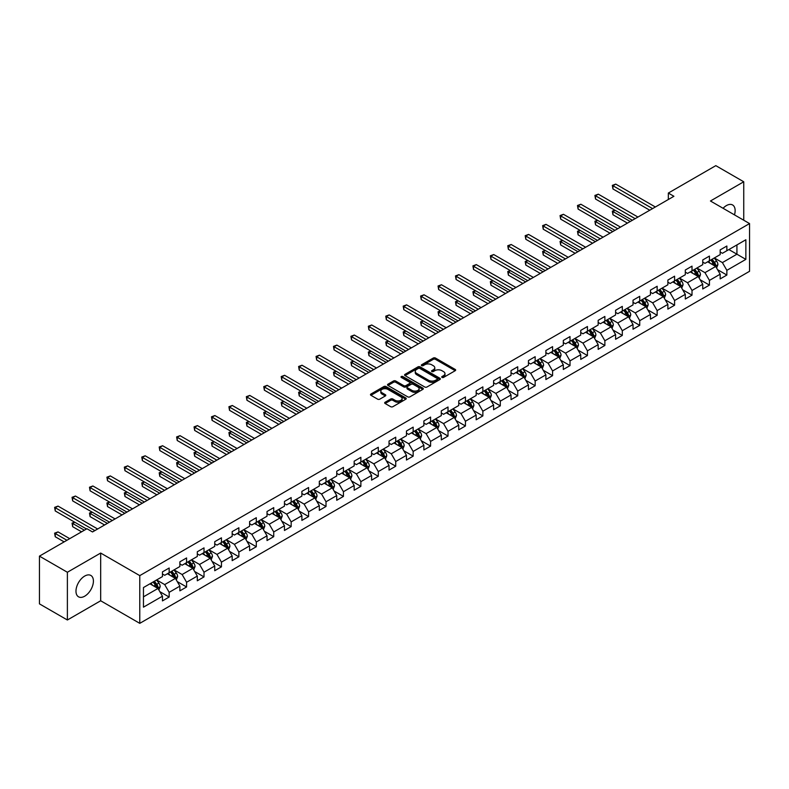 <?xml version="1.0" encoding="UTF-8"?>
<svg xmlns="http://www.w3.org/2000/svg" width="789" height="789" viewBox="0 0 789 789"><rect width="100%" height="100%" fill="white"/><g stroke="black" fill="none" stroke-linecap="round" stroke-linejoin="round"><path stroke-width="1.18" d="M442.018 377.428A1.085 0.631 0 0 0 443.546 377.428L455.204 370.702A1.548 0.897 0 0 0 455.657 370.061A1.548 0.897 0 0 0 455.204 369.43L435.459 358.038A1.548 0.897 0 0 0 433.269 358.038L421.612 364.765A1.085 0.631 0 0 0 423.151 365.652L424.66 364.774A4.961 2.87 0 0 1 431.682 364.774L433.319 365.731A4.961 2.87 0 0 1 434.778 367.753A4.961 2.87 0 0 1 433.319 369.785L431.81 370.652A1.085 0.631 0 0 0 433.348 371.54L434.857 370.662A4.961 2.87 0 0 1 441.879 370.662L443.517 371.619A4.961 2.87 0 0 1 444.976 373.641A4.961 2.87 0 0 1 443.517 375.672L442.018 376.54A1.085 0.631 0 0 0 442.018 377.428L442.018 376.54M84.699 596.198A12.328 7.111 120 0 0 92.747 585.339A12.328 7.111 120 0 0 90.863 575.457A12.328 7.111 120 0 0 84.699 576.069A12.328 7.111 120 0 0 76.641 586.927A12.328 7.111 120 0 0 78.535 596.809A12.328 7.111 120 0 0 84.699 596.198M734.47 214.864A12.328 7.111 120 0 0 732.586 204.962A12.328 7.111 120 0 0 726.422 205.574A12.328 7.111 120 0 0 723.069 208.286M385.131 402.232A1.548 0.897 0 0 0 384.667 402.863A1.548 0.897 0 0 0 385.131 403.495L390.663 406.69A1.548 0.897 0 0 0 392.853 406.69L405.793 399.224A1.548 0.897 0 0 0 406.256 398.583A1.548 0.897 0 0 0 405.793 397.952L386.058 386.561A1.548 0.897 0 0 0 383.868 386.561L370.929 394.027A1.548 0.897 0 0 0 370.475 394.658A1.548 0.897 0 0 0 370.929 395.299L377.615 399.155A1.548 0.897 0 0 0 379.805 399.155L385.348 395.96A1.548 0.897 0 0 0 385.801 395.328A1.548 0.897 0 0 0 385.348 394.697L382.024 392.774A4.152 2.397 0 0 1 380.811 391.088A4.152 2.397 0 0 1 383.375 388.869A4.152 2.397 0 0 1 387.892 389.391L400.891 396.897A4.152 2.397 0 0 1 402.104 398.583A4.152 2.397 0 0 1 399.54 400.802A4.152 2.397 0 0 1 395.023 400.279L392.853 399.027A1.548 0.897 0 0 0 390.663 399.027L385.131 402.232L385.131 403.495M100.676 553.05L67.381 572.262L39.45 556.137L39.45 603.871L67.381 619.996L100.676 600.774L139.771 623.349L139.771 575.625L100.676 553.05L100.676 600.774M743.741 220.22L743.741 181.776L710.445 200.998L749.55 223.573L139.771 575.625M743.741 181.776L715.81 165.651L668.332 193.058L668.332 199.509M39.45 556.137L86.928 528.729L92.52 531.954L673.914 196.283L668.332 193.058M424.768 387.004A1.548 0.897 0 0 0 426.957 387.004L439.897 379.529A1.548 0.897 0 0 0 440.361 378.898A1.548 0.897 0 0 0 439.897 378.266L420.162 366.865A1.548 0.897 0 0 0 417.973 366.865L405.033 374.341A1.548 0.897 0 0 0 404.579 374.972A1.548 0.897 0 0 0 405.033 375.603L424.768 387.004M401.68 377.665A1.085 0.631 0 0 1 402.784 377.813L402.784 376.521L422.845 388.109A1.548 0.897 0 0 1 423.308 388.74A1.548 0.897 0 0 1 422.845 389.371L409.905 396.847A1.548 0.897 0 0 1 407.716 396.847L387.981 385.446L387.981 384.184A1.548 0.897 0 0 0 387.527 384.815A1.548 0.897 0 0 0 387.981 385.446M387.981 384.184L393.514 380.988A1.548 0.897 0 0 1 395.713 380.988L403.712 385.604A1.548 0.897 0 0 0 405.911 385.604L409.58 383.484A1.548 0.897 0 0 0 410.033 382.852A1.548 0.897 0 0 0 409.58 382.221L401.246 377.408A1.085 0.631 0 0 1 402.784 376.521M139.771 623.349L749.55 271.298L749.55 223.573M159.832 591.651L169.162 597.036L169.162 592.322L179.882 586.138L179.882 590.843L186.589 586.977L186.589 582.262L197.309 576.069L197.309 580.783L204.016 576.907L204.016 572.203L214.736 566.009L214.736 570.723L221.443 566.847L221.443 562.143L232.173 555.949L232.173 560.654L238.87 556.787L238.87 552.073L249.6 545.889L249.6 550.594L256.297 546.728L256.297 542.013L267.027 535.82L267.027 540.534L273.734 536.658L273.734 531.954L284.454 525.76L284.454 530.474L291.161 526.598L291.161 521.894L301.881 515.7L301.881 520.405L308.588 516.539L308.588 511.824L319.308 505.641L319.308 510.345L326.015 506.479L326.015 501.765L336.735 495.571L336.735 500.285L343.442 496.409L343.442 491.705L354.172 485.511L354.172 490.225L360.869 486.349L360.869 481.645L371.599 475.451L371.599 480.156L378.296 476.29L378.296 471.575L389.026 465.392L389.026 470.096L395.733 466.23L395.733 461.516L406.453 455.322L406.453 460.036L413.16 456.16L413.16 451.456L423.88 445.262L423.88 449.967L430.587 446.101L430.587 441.396L441.307 435.203L441.307 439.907L448.014 436.041L448.014 431.327L458.744 425.143L458.744 429.847L465.441 425.981L465.441 421.267L476.171 415.073L476.171 419.787L482.868 415.911L482.868 411.207L493.598 405.013L493.598 409.718L500.305 405.852L500.305 401.147L511.025 394.954L511.025 399.658L517.732 395.792L517.732 391.078L528.452 384.894L528.452 389.598L535.159 385.732L535.159 381.018L545.88 374.824L545.88 379.539L552.586 375.663L552.586 370.958L563.307 364.765L563.307 369.469L570.013 365.603L570.013 360.898L580.743 354.705L580.743 359.409L587.44 355.543L587.44 350.829L598.17 344.645L598.17 349.349L604.867 345.483L604.867 340.769L615.598 334.575L615.598 339.29L622.304 335.414L622.304 330.709L633.025 324.516L633.025 329.22L639.731 325.354L639.731 320.65L650.452 314.456L650.452 319.16L657.158 315.294L657.158 310.58L667.879 304.396L667.879 309.101L674.585 305.235L674.585 300.52L685.306 294.327L685.306 299.041L692.012 295.165L692.012 290.46L702.743 284.267L702.743 288.971L709.439 285.105L709.439 280.401L720.17 274.207L720.17 278.911L726.866 275.045L726.866 270.331L745.861 259.374L745.861 239.757L736.926 244.925L736.926 254.206L745.861 259.374M169.162 597.036L162.455 600.902L162.455 596.198L143.46 607.165L143.46 587.549L162.455 576.591L162.455 571.877L169.162 568.011L169.162 572.715L179.882 566.522L179.882 561.817L186.589 557.951L186.589 562.656L197.309 556.462L197.309 551.758L204.016 547.882L204.016 552.596L214.736 546.402L214.736 541.688L221.443 537.822L221.443 542.526L232.173 536.342L232.173 531.628L238.87 527.762L238.87 532.467L249.6 526.273L249.6 521.568L256.297 517.702L256.297 522.407L267.027 516.213L267.027 511.509L273.734 507.633L273.734 512.347L284.454 506.153L284.454 501.439L291.161 497.573L291.161 502.277L301.881 496.094L301.881 491.379L308.588 487.513L308.588 492.218L319.308 486.024L319.308 481.32L326.015 477.453L326.015 482.158L336.735 475.964L336.735 471.26L343.442 467.384L343.442 472.098L354.172 465.904L354.172 461.19L360.869 457.324L360.869 462.029L371.599 455.845L371.599 451.13L378.296 447.264L378.296 451.969L389.026 445.775L389.026 441.071L395.733 437.205L395.733 441.909L406.453 435.715L406.453 431.011L413.16 427.135L413.16 431.849L423.88 425.656L423.88 420.941L430.587 417.075L430.587 421.78L441.307 415.596L441.307 410.882L448.014 407.016L448.014 411.72L458.744 405.526L458.744 400.822L465.441 396.956L465.441 401.66L476.171 395.467L476.171 390.762L482.868 386.886L482.868 391.6L493.598 385.407L493.598 380.692L500.305 376.826L500.305 381.531L511.025 375.347L511.025 370.633L517.732 366.767L517.732 371.471L528.452 365.277L528.452 360.573L535.159 356.697L535.159 361.411L545.88 355.218L545.88 350.513L552.586 346.637L552.586 351.352L563.307 345.158L563.307 340.444L570.013 336.578L570.013 341.282L580.743 335.098L580.743 330.384L587.44 326.518L587.44 331.222L598.17 325.029L598.17 320.324L604.867 316.448L604.867 321.162L615.598 314.969L615.598 310.264L622.304 306.388L622.304 311.103L633.025 304.909L633.025 300.195L639.731 296.329L639.731 301.033L650.452 294.849L650.452 290.135L657.158 286.269L657.158 290.973L667.879 284.78L667.879 280.075L674.585 276.199L674.585 280.914L685.306 274.72L685.306 270.016L692.012 266.14L692.012 270.854L702.743 264.66L702.743 259.946L709.439 256.08L709.439 260.784L720.17 254.6L720.17 249.886L726.866 246.02L726.866 250.724L745.861 239.757M167.367 573.751L175.414 578.396L164.694 584.59L156.646 579.945M162.455 574.007L164.694 575.299L169.162 572.715M164.694 584.59L169.162 592.322M175.414 578.396L179.882 586.138M184.804 563.691L192.841 568.336L182.121 574.52L174.073 569.885M179.882 563.948L182.121 565.24L186.589 562.656M182.121 574.52L186.589 582.262M192.841 568.336L197.309 576.069M202.231 553.622L210.268 558.267L199.548 564.46L191.5 559.815M197.309 553.888L199.548 555.17L204.016 552.596M199.548 564.46L204.016 572.203M210.268 558.267L214.736 566.009M219.658 543.562L227.696 548.207L216.975 554.401L208.927 549.755M214.736 543.818L216.975 545.11L221.443 542.526M216.975 554.401L221.443 562.143M227.696 548.207L232.173 555.949M237.085 533.502L245.132 538.147L234.402 544.341L226.364 539.696M232.173 533.759L234.402 535.05L238.87 532.467M234.402 544.341L238.87 552.073M245.132 538.147L249.6 545.889M254.512 523.442L262.559 528.088L251.829 534.271L243.791 529.626M249.6 523.699L251.829 524.991L256.297 522.407M251.829 534.271L256.297 542.013M262.559 528.088L267.027 535.82M271.939 513.373L279.987 518.018L269.256 524.212L261.218 519.566M267.027 513.639L269.256 514.921L273.734 512.347M269.256 524.212L273.734 531.954M279.987 518.018L284.454 525.76M289.366 503.313L297.414 507.958L286.693 514.152L278.645 509.507M284.454 503.569L286.693 504.861L291.161 502.277M286.693 514.152L291.161 521.894M297.414 507.958L301.881 515.7M306.803 493.253L314.841 497.898L304.12 504.092L296.072 499.447M301.881 493.51L304.12 494.802L308.588 492.218M304.12 504.092L308.588 511.824M314.841 497.898L319.308 505.641M324.23 483.193L332.268 487.839L321.547 494.022L313.499 489.377M319.308 483.45L321.547 484.742L326.015 482.158M321.547 494.022L326.015 501.765M332.268 487.839L336.735 495.571M341.657 473.124L349.705 477.769L338.974 483.963L330.926 479.317M336.735 473.39L338.974 474.672L343.442 472.098M338.974 483.963L343.442 491.705M349.705 477.769L354.172 485.511M359.084 463.064L367.132 467.709L356.401 473.903L348.363 469.258M354.172 463.321L356.401 464.613L360.869 462.029M356.401 473.903L360.869 481.645M367.132 467.709L371.599 475.451M376.511 453.004L384.559 457.65L373.828 463.843L365.79 459.198M371.599 453.261L373.828 454.553L378.296 451.969M373.828 463.843L378.296 471.575M384.559 457.65L389.026 465.392M393.938 442.945L401.986 447.59L391.255 453.774L383.217 449.128M389.026 443.201L391.255 444.493L395.733 441.909M391.255 453.774L395.733 461.516M401.986 447.59L406.453 455.322M411.365 432.875L419.413 437.52L408.692 443.714L400.644 439.069M406.453 433.141L408.692 434.423L413.16 431.849M408.692 443.714L413.16 451.456M419.413 437.52L423.88 445.262M428.802 422.815L436.84 427.46L426.119 433.654L418.071 429.009M423.88 423.072L426.119 424.364L430.587 421.78M426.119 433.654L430.587 441.396M436.84 427.46L441.307 435.203M446.229 412.755L454.267 417.401L443.546 423.594L435.498 418.949M441.307 413.012L443.546 414.304L448.014 411.72M443.546 423.594L448.014 431.327M454.267 417.401L458.744 425.143M463.656 402.696L471.704 407.331L460.973 413.525L452.925 408.88M458.744 402.952L460.973 404.244L465.441 401.66M460.973 413.525L465.441 421.267M471.704 407.331L476.171 415.073M481.083 392.626L489.131 397.271L478.4 403.465L470.362 398.82M476.171 392.883L478.4 394.175L482.868 391.6M478.4 403.465L482.868 411.207M489.131 397.271L493.598 405.013M498.51 382.566L506.558 387.212L495.827 393.405L487.789 388.76M493.598 382.823L495.827 384.115L500.305 381.531M495.827 393.405L500.305 401.147M506.558 387.212L511.025 394.954M515.937 372.507L523.985 377.152L513.264 383.346L505.216 378.7M511.025 372.763L513.264 374.055L517.732 371.471M513.264 383.346L517.732 391.078M523.985 377.152L528.452 384.894M533.374 362.447L541.412 367.082L530.691 373.276L522.643 368.631M528.452 362.703L530.691 363.995L535.159 361.411M530.691 373.276L535.159 381.018M541.412 367.082L545.88 374.824M550.801 352.377L558.839 357.022L548.118 363.216L540.071 358.571M545.88 352.634L548.118 353.926L552.586 351.352M548.118 363.216L552.586 370.958M558.839 357.022L563.307 364.765M568.228 342.318L576.266 346.963L565.545 353.156L557.498 348.511M563.307 342.574L565.545 343.866L570.013 341.282M565.545 353.156L570.013 360.898M576.266 346.963L580.743 354.705M585.655 332.258L593.703 336.903L582.972 343.097L574.934 338.451M580.743 332.514L582.972 333.806L587.44 331.222M582.972 343.097L587.44 350.829M593.703 336.903L598.17 344.645M603.082 322.198L611.13 326.833L600.399 333.027L592.361 328.382M598.17 322.454L600.399 323.746L604.867 321.162M600.399 333.027L604.867 340.769M611.13 326.833L615.598 334.575M620.509 312.128L628.557 316.774L617.826 322.967L609.789 318.322M615.598 312.385L617.826 313.677L622.304 311.103M617.826 322.967L622.304 330.709M628.557 316.774L633.025 324.516M637.936 302.069L645.984 306.714L635.263 312.908L627.216 308.262M633.025 302.325L635.263 303.617L639.731 301.033M635.263 312.908L639.731 320.65M645.984 306.714L650.452 314.456M655.373 292.009L663.411 296.654L652.69 302.848L644.643 298.203M650.452 292.265L652.69 293.557L657.158 290.973M652.69 302.848L657.158 310.58M663.411 296.654L667.879 304.396M672.8 281.949L680.838 286.585L670.117 292.778L662.07 288.133M667.879 282.206L670.117 283.488L674.585 280.914M670.117 292.778L674.585 300.52M680.838 286.585L685.306 294.327M690.227 271.88L698.275 276.525L687.544 282.718L679.497 278.073M685.306 272.136L687.544 273.428L692.012 270.854M687.544 282.718L692.012 290.46M698.275 276.525L702.743 284.267M707.654 261.82L715.702 266.465L704.971 272.659L696.934 268.013M702.743 262.076L704.971 263.368L709.439 260.784M704.971 272.659L709.439 280.401M715.702 266.465L720.17 274.207M728.878 249.561L736.926 254.206L722.399 262.599L714.361 257.954M720.17 252.016L722.399 253.308L726.866 250.724M722.399 262.599L726.866 270.331M67.381 572.262L67.381 619.996M143.46 596.839L157.987 588.456L149.94 583.811M157.987 588.456L162.455 596.198M717.546 269.66L726.866 275.045M700.109 279.72L709.439 285.105M682.682 289.78L692.012 295.165M665.255 299.84L674.585 305.235M647.828 309.909L657.158 315.294M630.401 319.969L639.731 325.354M612.974 330.029L622.304 335.414M595.547 340.089L604.867 345.483M578.11 350.158L587.44 355.543M560.683 360.218L570.013 365.603M543.256 370.278L552.586 375.663M525.829 380.337L535.159 385.732M508.402 390.407L517.732 395.792M490.975 400.467L500.305 405.852M473.538 410.527L482.868 415.911M456.111 420.586L465.441 425.981M438.684 430.656L448.014 436.041M421.257 440.716L430.587 446.101M403.83 450.775L413.16 456.16M386.403 460.845L395.733 466.23M368.976 470.905L378.296 476.29M351.539 480.965L360.869 486.349M334.112 491.024L343.442 496.409M316.685 501.094L326.015 506.479M299.258 511.154L308.588 516.539M281.831 521.213L291.161 526.598M264.404 531.273L273.734 536.658M246.977 541.343L256.297 546.728M229.54 551.403L238.87 556.787M212.113 561.462L221.443 566.847M194.686 571.522L204.016 576.907M177.259 581.592L186.589 586.977M442.451 377.576L443.517 376.955A4.961 2.87 0 0 0 444.976 374.933L444.976 373.641M434.778 367.753L434.778 369.045A4.961 2.87 0 0 1 433.319 371.067L432.244 371.688M455.184 370.712L435.459 359.33A1.548 0.897 0 0 0 433.269 359.33L422.046 365.8M439.877 379.539L420.162 368.157A1.548 0.897 0 0 0 417.973 368.157L405.053 375.613L405.033 374.341M437.165 379.341A1.085 0.631 0 0 0 437.165 378.454L419.837 368.453A1.085 0.631 0 0 0 418.298 368.453L416.71 369.37A4.961 2.87 0 0 0 415.251 371.392A4.961 2.87 0 0 0 416.71 373.424L428.555 380.259A4.961 2.87 0 0 0 435.567 380.259L437.165 379.341L437.165 380.633A1.085 0.631 0 0 0 437.481 380.19L437.481 378.898M415.251 371.392L415.251 372.684A4.961 2.87 0 0 0 416.71 374.716L416.71 373.424M437.165 380.633L435.567 381.551A4.961 2.87 0 0 1 428.555 381.551L416.71 374.716M388.001 385.466L393.514 382.28L393.514 380.988M410.033 382.852L410.033 384.144A1.548 0.897 0 0 1 409.58 384.776L405.911 386.896A1.548 0.897 0 0 1 403.712 386.896L395.713 382.28A1.548 0.897 0 0 0 393.514 382.28M402.784 377.813L422.825 389.391M412.016 390.407A4.152 2.397 0 0 0 416.543 390.92A4.152 2.397 0 0 0 419.107 388.711A4.152 2.397 0 0 0 417.884 387.014L413.308 384.371A1.548 0.897 0 0 0 411.118 384.371L407.44 386.492A1.548 0.897 0 0 0 406.986 387.133A1.548 0.897 0 0 0 407.44 387.764L412.016 390.407L412.016 391.699A4.152 2.397 0 0 0 416.543 392.212A4.152 2.397 0 0 0 419.107 390.003L419.107 388.711M406.986 387.133L406.986 388.415A1.548 0.897 0 0 0 407.44 389.056L407.44 387.764M412.016 391.699L407.44 389.056M402.104 398.583L402.104 399.875A4.152 2.397 0 0 1 399.54 402.094A4.152 2.397 0 0 1 395.023 401.571L392.853 400.319A1.548 0.897 0 0 0 390.663 400.319L385.15 403.504M380.811 391.088L380.811 392.38A4.152 2.397 0 0 0 382.024 394.066L382.024 392.774M385.348 394.697L385.348 395.96L382.024 394.066M405.793 397.952L405.793 399.224L386.058 387.853A1.548 0.897 0 0 0 383.868 387.853L370.948 395.309L370.929 394.027M716.58 267.994L717.911 264.64A4.192 2.416 -120 0 0 716.57 261.08L714.272 258.003M710.248 263.319L708.68 261.228M615.075 210.298L612.945 211.531L612.945 214.756L627.442 223.119M710.8 260.005L713.108 263.082A4.192 2.416 60 0 1 714.311 265.597L715.653 264.828A4.192 2.416 -120 0 0 714.449 262.303L712.142 259.226M711.096 259.837L713.65 263.25A2.13 1.233 60 0 1 714.045 263.891L715.653 264.828M612.945 214.756L612.333 211.176L630.233 221.502M612.333 211.176L614.828 210.16M652.572 208.602L612.945 185.731L615.745 184.113L655.373 206.994M649.781 210.219L612.945 188.956L612.945 185.731L612.333 185.376L615.745 184.113M612.945 188.956L612.333 185.376M699.153 278.053L700.484 274.71A4.192 2.416 -120 0 0 699.143 271.14L696.835 268.063M692.821 273.379L691.253 271.288M597.648 220.368L595.517 221.591L595.517 224.816L610.005 233.179M693.373 270.065L695.681 273.142A4.192 2.416 60 0 1 696.884 275.657L698.226 274.888A4.192 2.416 -120 0 0 697.022 272.363L694.714 269.286M693.669 269.897L696.223 273.31A2.13 1.233 60 0 1 696.618 273.961L698.226 274.888M595.517 224.816L594.906 221.236L612.806 231.572M594.906 221.236L597.401 220.22M681.726 288.113L683.057 284.77A4.192 2.416 -120 0 0 681.716 281.2L679.408 278.123M675.394 283.438L673.826 281.348M580.211 230.427L578.09 231.65L578.09 234.875L592.578 243.239M675.946 280.125L678.254 283.202A4.192 2.416 60 0 1 679.447 285.726L680.789 284.947A4.192 2.416 -120 0 0 679.595 282.432L677.287 279.355M676.242 279.957L678.796 283.369A2.13 1.233 60 0 1 679.181 284.02L680.789 284.947M578.09 234.875L577.479 231.295L595.37 241.631M577.479 231.295L579.964 230.289M635.145 218.671L595.517 195.79L598.309 194.173L637.936 217.054M632.354 220.279L595.517 199.015L595.517 195.79L594.906 195.435L598.309 194.173M595.517 199.015L594.906 195.435M617.718 228.731L578.09 205.85L580.882 204.243L620.509 227.114M614.927 230.339L578.09 209.075L578.09 205.85L577.479 205.495L580.882 204.243M578.09 209.075L577.479 205.495M664.299 298.183L665.62 294.83A4.192 2.416 -120 0 0 664.289 291.269L661.981 288.192M657.967 293.508L656.399 291.417M562.784 240.487L560.663 241.72L560.663 244.945L575.151 253.308M658.519 290.184L660.827 293.261A4.192 2.416 60 0 1 662.02 295.786L663.362 295.007A4.192 2.416 -120 0 0 662.168 292.492L659.86 289.415M658.815 290.017L661.369 293.439A2.13 1.233 60 0 1 661.754 294.08L663.362 295.007M560.663 244.945L560.052 241.365L577.942 251.691M560.052 241.365L562.537 240.349M646.872 308.243L648.193 304.889A4.192 2.416 -120 0 0 646.862 301.329L644.554 298.252M640.53 303.568L638.972 301.477M545.357 250.547L543.236 251.78L543.236 255.005L557.724 263.368M641.092 300.254L643.4 303.331A4.192 2.416 60 0 1 644.593 305.846L645.935 305.077A4.192 2.416 -120 0 0 644.741 302.552L642.433 299.475M641.378 300.086L643.942 303.499A2.13 1.233 60 0 1 644.327 304.14L645.935 305.077M543.236 255.005L542.625 251.425L560.515 261.751M542.625 251.425L545.11 250.409M629.435 318.302L630.766 314.959A4.192 2.416 -120 0 0 629.435 311.389L627.127 308.312M623.103 313.627L621.535 311.537M527.93 260.617L525.809 261.84L525.809 265.065L540.297 273.428M623.665 310.314L625.973 313.391A4.192 2.416 60 0 1 627.166 315.906L628.508 315.136A4.192 2.416 -120 0 0 627.304 312.622L625.006 309.535M623.951 310.146L626.515 313.558A2.13 1.233 60 0 1 626.9 314.209L628.508 315.136M525.809 265.065L525.188 261.484L543.088 271.82M525.188 261.484L527.683 260.469M600.291 238.791L560.663 215.91L563.454 214.302L603.082 237.183M597.5 240.408L560.663 219.135L560.663 215.91L560.052 215.555L563.454 214.302M560.663 219.135L560.052 215.555M582.864 248.851L543.236 225.979L546.027 224.362L585.655 247.243M580.073 250.468L543.236 229.204L543.236 225.979L542.625 225.624L546.027 224.362M543.236 229.204L542.625 225.624M565.437 258.92L525.809 236.039L528.6 234.422L568.228 257.303M562.636 260.528L525.809 239.264L525.809 236.039L525.188 235.684L528.6 234.422M525.809 239.264L525.188 235.684M612.008 328.362L613.339 325.019A4.192 2.416 -120 0 0 612.008 321.448L609.7 318.371M605.676 323.687L604.108 321.596M510.503 270.676L508.382 271.899L508.382 275.124L522.87 283.488M606.238 320.373L608.536 323.451A4.192 2.416 60 0 1 609.739 325.975L611.081 325.196A4.192 2.416 -120 0 0 609.877 322.681L607.569 319.604M606.524 320.206L609.088 323.618A2.13 1.233 60 0 1 609.473 324.269L611.081 325.196M508.382 275.124L507.761 271.544L525.661 281.88M507.761 271.544L510.256 270.538M548 268.98L508.382 246.099L511.173 244.491L550.801 267.363M545.209 270.588L508.382 249.324L508.382 246.099L507.761 245.744L511.173 244.491M508.382 249.324L507.761 245.744M594.581 338.432L595.912 335.078A4.192 2.416 -120 0 0 594.571 331.518L592.273 328.441M588.249 333.757L586.681 331.666M493.076 280.736L490.945 281.969L490.945 285.194L505.443 293.557M588.801 330.433L591.109 333.51A4.192 2.416 60 0 1 592.312 336.035L593.653 335.256A4.192 2.416 -120 0 0 592.45 332.741L590.142 329.664M589.097 330.266L591.651 333.688A2.13 1.233 60 0 1 592.046 334.329L593.653 335.256M490.945 285.194L490.334 281.614L508.234 291.94M490.334 281.614L492.829 280.598M530.573 279.04L490.945 256.159L493.746 254.551L533.374 277.432M527.782 280.657L490.945 259.384L490.945 256.159L490.334 255.804L493.746 254.551M490.945 259.384L490.334 255.804M577.154 348.491L578.485 345.148A4.192 2.416 -120 0 0 577.144 341.578L574.836 338.501M570.822 343.817L569.254 341.726M475.639 290.796L473.518 292.029L473.518 295.254L488.006 303.617M571.374 340.503L573.682 343.58A4.192 2.416 60 0 1 574.885 346.095L576.226 345.326A4.192 2.416 -120 0 0 575.023 342.801L572.715 339.724M571.67 340.335L574.224 343.748A2.13 1.233 60 0 1 574.619 344.398L576.226 345.326M473.518 295.254L472.907 291.674L490.807 302.009M472.907 291.674L475.402 290.658M513.146 289.099L473.518 266.228L476.309 264.611L515.937 287.492M510.355 290.717L473.518 269.453L473.518 266.228L472.907 265.873L476.309 264.611M473.518 269.453L472.907 265.873M559.726 358.551L561.058 355.208A4.192 2.416 -120 0 0 559.717 351.638L557.409 348.56M553.395 353.876L551.827 351.786M458.212 300.865L456.091 302.088L456.091 305.313L470.579 313.677M553.947 350.563L556.255 353.64A4.192 2.416 60 0 1 557.448 356.155L558.79 355.385A4.192 2.416 -120 0 0 557.596 352.87L555.288 349.783M554.243 350.395L556.797 353.807A2.13 1.233 60 0 1 557.182 354.458L558.79 355.385M456.091 305.313L455.48 301.733L473.37 312.069M455.48 301.733L457.965 300.717M495.719 299.169L456.091 276.288L458.882 274.671L498.51 297.552M492.928 300.777L456.091 279.513L456.091 276.288L455.48 275.933L458.882 274.671M456.091 279.513L455.48 275.933M542.299 368.611L543.621 365.268A4.192 2.416 -120 0 0 542.29 361.707L539.982 358.62M535.968 363.936L534.4 361.845M440.785 310.925L438.664 312.148L438.664 315.373L453.152 323.746M536.52 360.622L538.828 363.699A4.192 2.416 60 0 1 540.021 366.224L541.362 365.445A4.192 2.416 -120 0 0 540.169 362.93L537.861 359.853M536.816 360.455L539.37 363.867A2.13 1.233 60 0 1 539.755 364.518L541.362 365.445M438.664 315.373L438.053 311.793L455.943 322.129M438.053 311.793L440.538 310.787M478.292 309.229L438.664 286.348L441.455 284.74L481.083 307.611M475.501 310.836L438.664 289.573L438.664 286.348L438.053 285.993L441.455 284.74M438.664 289.573L438.053 285.993M524.872 378.681L526.194 375.327A4.192 2.416 -120 0 0 524.863 371.767L522.555 368.69M518.531 374.006L516.973 371.915M423.358 320.985L421.237 322.218L421.237 325.443L435.725 333.806M519.093 370.682L521.401 373.769A4.192 2.416 60 0 1 522.594 376.284L523.935 375.505A4.192 2.416 -120 0 0 522.742 372.99L520.434 369.913M519.379 370.514L521.943 373.937A2.13 1.233 60 0 1 522.328 374.578L523.935 375.505M421.237 325.443L420.616 321.863L438.516 332.189M420.616 321.863L423.111 320.847M460.865 319.289L421.237 296.408L424.028 294.8L463.656 317.681M458.074 320.906L421.237 299.633L421.237 296.408L420.616 296.053L424.028 294.8M421.237 299.633L420.616 296.053M507.435 388.74L508.767 385.397A4.192 2.416 -120 0 0 507.435 381.827L505.128 378.75M501.104 384.065L499.536 381.975M405.931 331.055L403.81 332.277L403.81 335.503L418.298 343.866M501.666 380.752L503.964 383.829A4.192 2.416 60 0 1 505.167 386.344L506.508 385.574A4.192 2.416 -120 0 0 505.305 383.05L503.007 379.973M501.952 380.584L504.516 383.996A2.13 1.233 60 0 1 504.901 384.647L506.508 385.574M403.81 335.503L403.189 331.922L421.089 342.258M403.189 331.922L405.684 330.907M443.438 329.348L403.81 306.477L406.601 304.86L446.229 327.741M440.637 330.966L403.81 309.702L403.81 306.477L403.189 306.122L406.601 304.86M403.81 309.702L403.189 306.122M490.008 398.8L491.34 395.457A4.192 2.416 -120 0 0 489.999 391.886L487.701 388.809M483.677 394.125L482.109 392.034M388.504 341.114L386.373 342.337L386.373 345.562L400.871 353.926M484.239 390.811L486.537 393.889A4.192 2.416 60 0 1 487.74 396.403L489.081 395.634A4.192 2.416 -120 0 0 487.878 393.119L485.57 390.032M484.525 390.644L487.079 394.056A2.13 1.233 60 0 1 487.474 394.707L489.081 395.634M386.373 345.562L385.762 341.982L403.662 352.318M385.762 341.982L388.257 340.966M426.001 339.418L386.373 316.537L389.174 314.919L428.802 337.8M423.21 341.026L386.373 319.762L386.373 316.537L385.762 316.182L389.174 314.919M386.373 319.762L385.762 316.182M472.581 408.86L473.913 405.516A4.192 2.416 -120 0 0 472.572 401.956L470.274 398.869M466.25 404.185L464.682 402.094M371.077 351.174L368.946 352.397L368.946 355.622L383.434 363.995M466.802 400.871L469.11 403.948A4.192 2.416 60 0 1 470.313 406.473L471.654 405.694A4.192 2.416 -120 0 0 470.451 403.179L468.143 400.102M467.098 400.704L469.652 404.116A2.13 1.233 60 0 1 470.047 404.767L471.654 405.694M368.946 355.622L368.335 352.042L386.235 362.378M368.335 352.042L370.83 351.036M408.574 349.478L368.946 326.597L371.747 324.989L411.365 347.86M405.783 351.085L368.946 329.822L368.946 326.597L368.335 326.242L371.747 324.989M368.946 329.822L368.335 326.242M455.154 418.929L456.486 415.576A4.192 2.416 -120 0 0 455.145 412.016L452.837 408.939M448.823 414.255L447.255 412.164M353.64 361.234L351.519 362.467L351.519 365.692L366.007 374.055M449.375 410.931L451.683 414.018A4.192 2.416 60 0 1 452.886 416.533L454.217 415.754A4.192 2.416 -120 0 0 453.024 413.239L450.716 410.162M449.671 410.763L452.225 414.186A2.13 1.233 60 0 1 452.61 414.827L454.217 415.754M351.519 365.692L350.908 362.112L368.808 372.438M350.908 362.112L353.403 361.096M391.147 359.537L351.519 336.656L354.31 335.049L393.938 357.93M388.356 361.155L351.519 339.881L351.519 336.656L350.908 336.311L354.31 335.049M351.519 339.881L350.908 336.311M437.727 428.989L439.059 425.646A4.192 2.416 -120 0 0 437.717 422.076L435.41 418.998M431.396 424.314L429.827 422.223M336.213 371.303L334.092 372.526L334.092 375.751L348.58 384.115M431.948 421.001L434.256 424.078A4.192 2.416 60 0 1 435.449 426.593L436.79 425.823A4.192 2.416 -120 0 0 435.597 423.298L433.289 420.221M432.244 420.833L434.798 424.245A2.13 1.233 60 0 1 435.183 424.896L436.79 425.823M334.092 375.751L333.481 372.171L351.371 382.507M333.481 372.171L335.966 371.155M373.72 369.597L334.092 346.726L336.883 345.109L376.511 367.99M370.929 371.215L334.092 349.951L334.092 346.726L333.481 346.371L336.883 345.109M334.092 349.951L333.481 346.371M420.3 439.049L421.622 435.706A4.192 2.416 -120 0 0 420.29 432.135L417.983 429.058M413.969 434.374L412.4 432.283M318.786 381.363L316.665 382.586L316.665 385.811L331.153 394.175M414.521 431.06L416.829 434.137A4.192 2.416 60 0 1 418.022 436.652L419.363 435.883A4.192 2.416 -120 0 0 418.17 433.368L415.862 430.281M414.807 430.893L417.371 434.305A2.13 1.233 60 0 1 417.756 434.956L419.363 435.883M316.665 385.811L316.054 382.231L333.944 392.567M316.054 382.231L318.539 381.215M356.293 379.667L316.665 356.786L319.456 355.168L359.084 378.049M353.502 381.274L316.665 360.011L316.665 356.786L316.054 356.431L319.456 355.168M316.665 360.011L316.054 356.431M402.863 449.119L404.195 445.765A4.192 2.416 -120 0 0 402.863 442.205L400.556 439.118M396.532 444.434L394.973 442.343M301.359 391.423L299.238 392.646L299.238 395.871L313.726 404.244M397.094 441.12L399.402 444.197A4.192 2.416 60 0 1 400.595 446.722L401.936 445.943A4.192 2.416 -120 0 0 400.743 443.428L398.435 440.351M397.38 440.952L399.944 444.365A2.13 1.233 60 0 1 400.329 445.016L401.936 445.943M299.238 395.871L298.617 392.291L316.517 402.627M298.617 392.291L301.112 391.285M338.866 389.727L299.238 366.846L302.029 365.238L341.657 388.119M336.075 391.344L299.238 370.071L299.238 366.846L298.617 366.49L302.029 365.238M299.238 370.071L298.617 366.49M385.436 459.178L386.768 455.825A4.192 2.416 -120 0 0 385.436 452.265L383.129 449.188M379.105 454.503L377.536 452.413M283.932 401.483L281.811 402.715L281.811 405.94L296.299 414.304M379.667 451.18L381.965 454.267A4.192 2.416 60 0 1 383.168 456.782L384.509 456.003A4.192 2.416 -120 0 0 383.306 453.488L381.008 450.411M379.953 451.012L382.517 454.434A2.13 1.233 60 0 1 382.902 455.075L384.509 456.003M281.811 405.94L281.19 402.36L299.09 412.686M281.19 402.36L283.685 401.345M321.439 399.786L281.811 376.905L284.602 375.298L324.23 398.179M318.638 401.404L281.811 380.14L281.811 376.905L281.19 376.56L284.602 375.298M281.811 380.14L281.19 376.56M368.009 469.238L369.341 465.895A4.192 2.416 -120 0 0 367.999 462.324L365.702 459.247M361.678 464.563L360.109 462.472M266.504 411.552L264.374 412.775L264.374 416L278.872 424.364M362.23 461.249L364.538 464.327A4.192 2.416 60 0 1 365.741 466.841L367.082 466.072A4.192 2.416 -120 0 0 365.879 463.547L363.571 460.47M362.526 461.082L365.08 464.494A2.13 1.233 60 0 1 365.475 465.145L367.082 466.072M264.374 416L263.763 412.42L281.663 422.756M263.763 412.42L266.258 411.404M304.002 409.856L264.374 386.975L267.175 385.357L306.803 408.238M301.211 411.463L264.374 390.2L264.374 386.975L263.763 386.62L267.175 385.357M264.374 390.2L263.763 386.62M350.582 479.298L351.914 475.954A4.192 2.416 -120 0 0 350.572 472.384L348.265 469.307M344.251 474.623L342.682 472.532M249.077 421.612L246.947 422.835L246.947 426.06L261.435 434.423M344.803 471.309L347.111 474.386A4.192 2.416 60 0 1 348.314 476.901L349.655 476.132A4.192 2.416 -120 0 0 348.452 473.617L346.144 470.53M345.099 471.141L347.653 474.554A2.13 1.233 60 0 1 348.048 475.205L349.655 476.132M246.947 426.06L246.336 422.48L264.236 432.816M246.336 422.48L248.831 421.464M286.575 419.916L246.947 397.035L249.738 395.427L289.366 418.298M283.784 421.523L246.947 400.26L246.947 397.035L246.336 396.68L249.738 395.427M246.947 400.26L246.336 396.68M333.155 489.367L334.487 486.014A4.192 2.416 -120 0 0 333.145 482.454L330.838 479.367M326.824 484.683L325.255 482.592M231.641 431.672L229.52 432.895L229.52 436.12L244.008 444.493M327.376 481.369L329.684 484.446A4.192 2.416 60 0 1 330.877 486.971L332.218 486.192A4.192 2.416 -120 0 0 331.025 483.677L328.717 480.6M327.672 481.201L330.226 484.614A2.13 1.233 60 0 1 330.611 485.265L332.218 486.192M229.52 436.12L228.909 432.54L246.799 442.876M228.909 432.54L231.394 431.534M269.148 429.975L229.52 407.094L232.311 405.487L271.939 428.368M266.357 431.593L229.52 410.319L229.52 407.094L228.909 406.739L232.311 405.487M229.52 410.319L228.909 406.739M315.728 499.427L317.05 496.074A4.192 2.416 -120 0 0 315.718 492.514L313.411 489.436M309.396 494.752L307.828 492.661M214.213 441.732L212.093 442.964L212.093 446.189L226.581 454.553M309.949 491.429L312.257 494.516A4.192 2.416 60 0 1 313.45 497.031L314.791 496.251A4.192 2.416 -120 0 0 313.598 493.736L311.29 490.659M310.245 491.261L312.799 494.683A2.13 1.233 60 0 1 313.184 495.324L314.791 496.251M212.093 446.189L211.482 442.609L229.372 452.935M211.482 442.609L213.967 441.593M251.721 440.035L212.093 417.164L214.884 415.547L254.512 438.428M248.929 441.653L212.093 420.389L212.093 417.164L211.482 416.809L214.884 415.547M212.093 420.389L211.482 416.809M298.301 509.487L299.623 506.144A4.192 2.416 -120 0 0 298.291 502.573L295.983 499.496M291.96 504.812L290.401 502.721M196.786 451.801L194.666 453.024L194.666 456.249L209.154 464.613M292.522 501.498L294.83 504.575A4.192 2.416 60 0 1 296.023 507.09L297.364 506.321A4.192 2.416 -120 0 0 296.171 503.796L293.863 500.719M292.808 501.331L295.372 504.743A2.13 1.233 60 0 1 295.757 505.394L297.364 506.321M194.666 456.249L194.055 452.669L211.945 463.005M194.055 452.669L196.54 451.653M234.294 450.105L194.666 427.224L197.457 425.606L237.085 448.487M231.502 451.712L194.666 430.449L194.666 427.224L194.055 426.869L197.457 425.606M194.666 430.449L194.055 426.869M280.864 519.547L282.196 516.203A4.192 2.416 -120 0 0 280.864 512.633L278.556 509.556M274.533 514.872L272.964 512.781M179.359 461.861L177.239 463.084L177.239 466.309L191.727 474.672M275.095 511.558L277.403 514.635A4.192 2.416 60 0 1 278.596 517.15L279.937 516.381A4.192 2.416 -120 0 0 278.734 513.866L276.436 510.779M275.381 511.39L277.945 514.803A2.13 1.233 60 0 1 278.33 515.454L279.937 516.381M177.239 466.309L176.618 462.729L194.518 473.065M176.618 462.729L179.113 461.713M216.867 460.165L177.239 437.284L180.03 435.676L219.658 458.547M214.066 461.772L177.239 440.509L177.239 437.284L176.618 436.928L180.03 435.676M177.239 440.509L176.618 436.928M263.437 529.616L264.769 526.263A4.192 2.416 -120 0 0 263.437 522.703L261.129 519.616M257.106 524.932L255.537 522.841M161.932 471.921L159.812 473.144L159.812 476.369L174.3 484.742M257.668 521.618L259.966 524.695A4.192 2.416 60 0 1 261.169 527.22L262.51 526.441A4.192 2.416 -120 0 0 261.307 523.926L259.009 520.848M257.954 521.45L260.518 524.863A2.13 1.233 60 0 1 260.903 525.513L262.51 526.441M159.812 476.369L159.191 472.789L177.091 483.124M159.191 472.789L161.686 471.783M199.439 470.224L159.812 447.343L162.603 445.736L202.231 468.617M196.639 471.842L159.812 450.568L159.812 447.343L159.191 446.988L162.603 445.736M159.812 450.568L159.191 446.988M246.01 539.676L247.342 536.323A4.192 2.416 -120 0 0 246 532.762L243.702 529.685M239.678 535.001L238.11 532.91M144.505 481.98L142.375 483.213L142.375 486.438L156.873 494.802M240.231 531.678L242.539 534.764A4.192 2.416 60 0 1 243.742 537.279L245.083 536.5A4.192 2.416 -120 0 0 243.88 533.985L241.572 530.908M240.527 531.51L243.081 534.932A2.13 1.233 60 0 1 243.476 535.573L245.083 536.5M142.375 486.438L141.764 482.858L159.664 493.184M141.764 482.858L144.259 481.842M182.003 480.284L142.375 457.413L145.176 455.795L184.804 478.676M179.211 481.901L142.375 460.638L142.375 457.413L141.764 457.058L145.176 455.795M142.375 460.638L141.764 457.058M228.583 549.736L229.915 546.392A4.192 2.416 -120 0 0 228.573 542.822L226.265 539.745M222.251 545.061L220.683 542.97M127.068 492.05L124.948 493.273L124.948 496.498L139.436 504.861M222.804 541.747L225.112 544.824A4.192 2.416 60 0 1 226.315 547.339L227.656 546.57A4.192 2.416 -120 0 0 226.453 544.045L224.145 540.968M223.1 541.579L225.654 544.992A2.13 1.233 60 0 1 226.048 545.643L227.656 546.57M124.948 496.498L124.337 492.918L142.237 503.254M124.337 492.918L126.832 491.902M164.576 490.354L124.948 467.473L127.739 465.855L167.367 488.736M161.784 491.961L124.948 470.698L124.948 467.473L124.337 467.118L127.739 465.855M124.948 470.698L124.337 467.118M211.156 559.795L212.488 556.452A4.192 2.416 -120 0 0 211.146 552.882L208.838 549.805M204.824 555.121L203.256 553.03M109.641 502.11L107.521 503.333L107.521 506.558L122.009 514.921M205.377 551.807L207.685 554.884A4.192 2.416 60 0 1 208.878 557.399L210.219 556.63A4.192 2.416 -120 0 0 209.026 554.115L206.718 551.038M205.673 551.639L208.227 555.052A2.13 1.233 60 0 1 208.612 555.703L210.219 556.63M107.521 506.558L106.909 502.978L124.8 513.314M106.909 502.978L109.395 501.962M147.148 500.413L107.521 477.532L110.312 475.925L149.94 498.796M144.357 502.021L107.521 480.757L107.521 477.532L106.909 477.177L110.312 475.925M107.521 480.757L106.909 477.177M193.729 569.865L195.051 566.512A4.192 2.416 -120 0 0 193.719 562.951L191.411 559.865M187.397 565.19L185.829 563.09M92.214 512.169L90.094 513.392L90.094 516.617L104.582 524.991M187.95 561.867L190.257 564.944A4.192 2.416 60 0 1 191.451 567.469L192.792 566.689A4.192 2.416 -120 0 0 191.599 564.174L189.291 561.097M188.246 561.699L190.8 565.111A2.13 1.233 60 0 1 191.185 565.762L192.792 566.689M90.094 516.617L89.482 513.037L107.373 523.373M89.482 513.037L91.968 512.031M129.721 510.473L90.094 487.592L92.885 485.985L132.513 508.866M126.93 512.091L90.094 490.817L90.094 487.592L89.482 487.237L92.885 485.985M90.094 490.817L89.482 487.237M176.302 579.925L177.624 576.572A4.192 2.416 -120 0 0 176.292 573.011L173.984 569.934M169.96 575.25L168.402 573.159M74.787 522.229L72.667 523.462L72.667 526.687L81.573 531.825M170.523 571.926L172.83 575.013A4.192 2.416 60 0 1 174.024 577.528L175.365 576.749A4.192 2.416 -120 0 0 174.172 574.234L171.864 571.157M170.809 571.759L173.373 575.181A2.13 1.233 60 0 1 173.758 575.822L175.365 576.749M72.667 526.687L72.046 523.107L84.364 530.208M72.046 523.107L74.541 522.091M112.294 520.533L72.667 497.662L75.458 496.044L115.086 518.925M109.503 522.15L72.667 500.887L72.667 497.662L72.046 497.307L75.458 496.044M72.667 500.887L72.046 497.307M158.865 589.985L160.197 586.641A4.192 2.416 -120 0 0 158.865 583.071L156.557 579.994M152.533 585.31L150.965 583.219M69.728 538.66L58.031 531.904L55.24 533.522L55.24 536.747L64.136 541.885M153.096 581.996L155.394 585.073A4.192 2.416 60 0 1 156.597 587.588L157.938 586.819A4.192 2.416 -120 0 0 156.735 584.294L154.437 581.217M153.382 581.828L155.946 585.241A2.13 1.233 60 0 1 156.33 585.892L157.938 586.819M55.24 536.747L54.619 533.167L66.937 540.278M54.619 533.167L58.031 531.904M94.867 530.602L55.24 507.721L58.031 506.104L97.658 528.985M86.484 528.985L55.24 510.947L55.24 507.721L54.619 507.366L58.031 506.104M55.24 510.947L54.619 507.366M443.517 376.955L443.517 375.672M431.81 371.54L431.81 370.652M433.319 371.067L433.319 369.785M421.612 365.652L421.612 364.765M433.269 359.33L433.269 358.038M435.459 359.33L435.459 358.038M455.204 370.702L455.204 369.43M417.973 368.157L417.973 366.865M420.162 368.157L420.162 366.865M439.897 379.529L439.897 378.266M428.555 381.551L428.555 380.259M435.567 381.551L435.567 380.259M395.713 382.28L395.713 380.988M403.712 386.896L403.712 385.604M405.911 386.896L405.911 385.604M409.58 384.776L409.58 383.484M422.845 389.371L422.845 388.109M390.663 400.319L390.663 399.027M392.853 400.319L392.853 399.027M395.023 401.571L395.023 400.279M383.868 387.853L383.868 386.561M386.058 387.853L386.058 386.561M715.288 266.228L717.882 264.729M714.449 262.303L716.57 261.08M711.471 264.029L713.108 263.082M697.861 276.288L700.454 274.789M697.022 272.363L699.143 271.14M694.044 274.089L695.681 273.142M680.424 286.348L683.027 284.849M679.595 282.432L681.716 281.2M676.617 284.148L678.254 283.202M662.997 296.408L665.6 294.908M662.168 292.492L664.289 291.269M659.19 294.208L660.827 293.261M645.57 306.477L648.173 304.978M644.741 302.552L646.862 301.329M641.763 304.278L643.4 303.331M628.143 316.537L630.736 315.038M627.304 312.622L629.435 311.389M624.326 314.338L625.973 313.391M610.716 326.597L613.309 325.098M609.877 322.681L612.008 321.448M606.899 324.397L608.536 323.451M593.289 336.666L595.882 335.157M592.45 332.741L594.571 331.518M589.472 334.457L591.109 333.51M575.862 346.726L578.455 345.227M575.023 342.801L577.144 341.578M572.045 344.527L573.682 343.58M558.425 356.786L561.028 355.287M557.596 352.87L559.717 351.638M554.618 354.586L556.255 353.64M540.998 366.846L543.601 365.346M540.169 362.93L542.29 361.707M537.191 364.646L538.828 363.699M523.571 376.915L526.164 375.406M522.742 372.99L524.863 371.767M519.764 374.706L521.401 373.769M506.144 386.975L508.737 385.476M505.305 383.05L507.435 381.827M502.327 384.776L503.964 383.829M488.716 397.035L491.31 395.536M487.878 393.119L489.999 391.886M484.9 394.835L486.537 393.889M471.289 407.094L473.883 405.595M470.451 403.179L472.572 401.956M467.473 404.895L469.11 403.948M453.862 417.164L456.456 415.655M453.024 413.239L455.145 412.016M450.046 414.955L451.683 414.018M436.425 427.224L439.029 425.725M435.597 423.298L437.717 422.076M432.619 425.024L434.256 424.078M418.998 437.284L421.602 435.784M418.17 433.368L420.29 432.135M415.192 435.084L416.829 434.137M401.571 447.343L404.165 445.844M400.743 443.428L402.863 442.205M397.764 445.144L399.402 444.197M384.144 457.413L386.738 455.914M383.306 453.488L385.436 452.265M380.328 455.204L381.965 454.267M366.717 467.473L369.311 465.974M365.879 463.547L367.999 462.324M362.901 465.273L364.538 464.327M349.29 477.532L351.884 476.033M348.452 473.617L350.572 472.384M345.474 475.333L347.111 474.386M331.853 487.592L334.457 486.093M331.025 483.677L333.145 482.454M328.046 485.393L329.684 484.446M314.426 497.662L317.03 496.163M313.598 493.736L315.718 492.514M310.619 495.453L312.257 494.516M296.999 507.721L299.603 506.222M296.171 503.796L298.291 502.573M293.192 505.522L294.83 504.575M279.572 517.781L282.166 516.282M278.734 513.866L280.864 512.633M275.755 515.582L277.403 514.635M262.145 527.841L264.739 526.342M261.307 523.926L263.437 522.703M258.328 525.642L259.966 524.695M244.718 537.911L247.312 536.412M243.88 533.985L246 532.762M240.901 535.701L242.539 534.764M227.291 547.97L229.885 546.471M226.453 544.045L228.573 542.822M223.474 545.771L225.112 544.824M209.854 558.03L212.458 556.531M209.026 554.115L211.146 552.882M206.047 555.831L207.685 554.884M192.427 568.09L195.031 566.591M191.599 564.174L193.719 562.951M188.62 565.891L190.257 564.944M175 578.159L177.594 576.66M174.172 574.234L176.292 573.011M171.193 575.95L172.83 575.013M157.573 588.219L160.167 586.72M156.735 584.294L158.865 583.071M153.756 586.02L155.394 585.073"/></g></svg>

